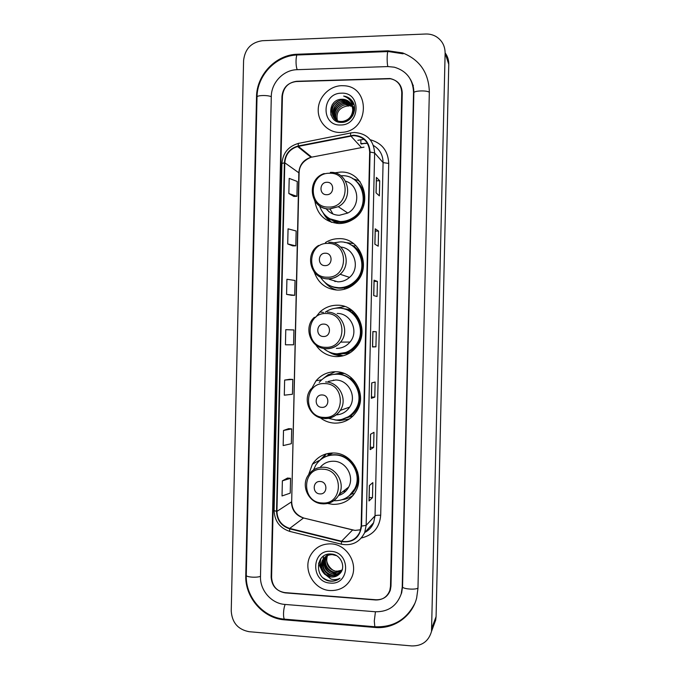 <?xml version="1.0" encoding="UTF-8"?>
<svg xmlns="http://www.w3.org/2000/svg" width="680" height="680" viewBox="0 0 680 680"><rect width="100%" height="100%" fill="white"/><g stroke="black" fill="none" stroke-linecap="round" stroke-linejoin="round"><path stroke-width="1.02" d="M327.582 503.481L332.843 504.364C343.332 504.517 351.101 499.936 356.142 490.629C364.488 474.878 351.611 453.152 334.007 452.999C324.802 452.871 317.611 456.594 312.409 464.168L308.635 474.606M325.618 454.062L324.947 454.614M320.331 417.843C324.589 421.107 329.375 422.875 334.679 423.138C344.165 423.198 351.543 419.212 356.822 411.179C367.268 395.386 354.484 371.535 335.844 371.756C327.853 371.705 321.249 374.723 316.038 380.808L311.678 388.628M335.223 371.739L329.553 374.433M315.758 344.887C320.662 352.214 327.479 356.125 336.192 356.626C344.53 356.635 351.373 353.345 356.711 346.749C369.716 331.194 357.247 304.631 337.356 305.218C330.701 305.218 324.896 307.471 319.94 311.984L315.554 317.373M344.802 306.501L335.206 308.269M340.102 355.7L342.465 355.988M314.304 272.144C318.249 283.279 326.051 289.255 337.697 290.088C344.479 290.071 350.412 287.708 355.487 282.999C372.224 268.37 360.604 237.634 338.87 238.663C334.041 238.689 329.562 239.989 325.423 242.573M353.524 243.567L344.488 242.403M334.22 289.17L335.962 290.003M314.857 201.033C317.271 214.888 325.389 222.385 339.209 223.525C343.901 223.49 348.304 222.232 352.41 219.759C374.408 207.706 364.939 170.501 340.374 172.091L334.577 172.847M326.238 216.291L331.236 222.199M336.889 223.423L332.375 220.413M349.154 353.362L341.819 353.821M343.094 308.626L351.22 309.749M334.33 374.298L341.98 372.716M328.041 454.869L331.236 453.016M351.841 416.168L347.48 417.588M351.407 245.149L354.195 246.075M365.423 143.208L361.199 144.041M359.881 181.509L359.057 181.042M357.28 180.166L352.665 178.687M346.57 419.9L348.576 419.509M352.24 495.941L353.013 495.533M390.49 586.338L401.761 92.718C401.361 84.941 397.443 80.206 389.997 78.523L296.76 81.277C288.243 82.424 283.466 87.388 282.429 96.169L271.592 577.38C272.229 586.177 276.769 591.337 285.218 592.884L375.564 599.972C382.559 600.091 387.311 596.904 389.819 590.393L390.49 586.338M284.954 604.435L375.292 611.754C388.17 611.983 396.797 606.042 401.2 593.946L402.22 587.222L413.542 92.378C412.99 79.246 406.572 70.847 394.281 67.184L387.719 66.564L297.024 69.691C283.509 69.878 271.32 82.654 271.295 96.484L260.491 576.546C259.896 590.333 271.481 603.619 284.954 604.435M411.706 645.923C422.034 646.085 428.638 641.24 431.519 631.397L445.119 53.133C445.06 45.934 442.094 40.443 436.22 36.652C433.024 34.765 429.522 33.889 425.714 34.017L262.387 40.715C251.2 42.339 244.936 48.952 243.584 60.562L231.234 611.057C232.067 622.685 238.017 629.561 249.101 631.694L411.706 645.923M433.891 624.946L435.685 620.067L436.084 616.598L448.766 64.337C448.817 60.053 447.61 56.236 445.128 52.895M374.935 627.462C393.822 629.34 412.173 616.462 416.67 597.873L417.962 588.413L429.335 91.928C428.757 72.853 419.883 59.857 402.713 52.938L388.076 50.813L297.373 54.239C275.842 54.621 256.572 74.962 256.522 96.917L245.769 575.433C244.843 597.312 263.151 618.46 284.606 619.846L374.935 627.462L375.317 626.79M412.445 84.235L413.329 85.535M365.228 143.2L361.165 143.999M341.538 85.689C329.281 85.986 318.401 97.231 318.214 109.675C317.841 122.128 328.219 132.821 340.476 132.481L343.451 132.226C369.699 129.455 370.158 86.513 343.952 85.748L341.538 85.689C329.281 85.986 318.401 97.231 318.214 109.675C317.841 122.128 328.219 132.821 340.476 132.481L343.451 132.226C369.699 129.455 370.158 86.513 343.952 85.748L341.538 85.689M331.143 543.873C321.87 543.652 314.959 547.544 310.411 555.56C302.532 569.577 313.871 589.883 330.08 590.554C340.28 590.818 347.548 586.313 351.883 577.031C358.173 562.887 346.502 544.348 331.143 543.873C321.87 543.652 314.959 547.544 310.411 555.56C302.532 569.577 313.871 589.883 330.08 590.554C340.28 590.818 347.548 586.313 351.883 577.031C358.173 562.887 346.502 544.348 331.143 543.873M353.6 135.626C363.536 136.433 368.883 141.907 369.665 152.048L361.156 526.057L359.916 532.006C356.091 539.623 349.971 542.7 341.547 541.237L289.723 528.411C281.613 525.75 277.346 520.081 276.93 511.394L284.793 162.792C285.515 154.462 289.791 149.039 297.611 146.523L353.6 135.626M353.608 135.209L298.282 145.953C289.85 148.299 285.218 153.909 284.393 162.8L276.539 511.377C276.964 520.268 281.333 526.082 289.637 528.819L341.471 541.645C353.082 542.963 359.779 537.778 361.565 526.082L370.082 152.04C369.282 141.644 363.791 136.034 353.608 135.209M369.087 500.854L369.435 485.52L369.019 500.964L372.495 497.675L372.835 482.596L369.376 485.571L369.019 500.964M369.163 497.488L372.495 497.675M370.251 449.565L370.6 434.214L370.192 449.642L373.643 447.406L373.983 432.319L370.541 434.248L370.192 449.642M370.302 447.253L373.643 447.406M371.425 398.267L371.773 382.891L371.356 398.31L374.782 397.12L375.13 382.032L371.714 382.908L371.356 398.31M371.45 397.001L374.782 397.12M376.04 192.831L379.372 195.865L379.712 180.761L376.388 177.412L376.04 192.831M376.448 177.531L376.1 192.891L376.388 177.412M376.372 180.795L379.712 180.761M374.867 244.222L378.225 246.194L378.565 231.098L375.224 228.811L374.867 244.222M375.275 228.888L374.926 244.256L375.224 228.811M375.224 231.098L378.565 231.098M373.702 295.596L377.077 296.523L377.425 281.426L374.051 280.185L373.702 295.596M374.111 280.228L373.762 295.613L374.051 280.185M374.085 281.384L377.425 281.426M372.589 346.953L372.938 331.559L372.529 346.962L375.929 346.825L376.278 331.738L372.878 331.551L372.529 346.962M372.598 346.74L375.929 346.825M372.938 331.661L376.278 331.738M376.048 599.76C383.052 599.887 387.812 596.692 390.32 590.172L390.983 586.126L402.245 92.956C401.837 85.17 397.919 80.435 390.464 78.752L296.284 81.532C287.767 82.679 282.99 87.644 281.962 96.416L271.133 577.108C271.771 585.896 276.31 591.064 284.758 592.603L376.048 599.76M288.635 428.68L283.509 430.466L283.169 445.579L291.346 443.7L291.686 428.868L288.592 428.672M287.521 478.048L282.37 480.845L282.03 495.958L290.232 493.136L290.564 478.304L287.47 478.048M291.644 295.307L286.577 294.38L294.695 295.315L295.035 280.475L286.918 279.25L286.577 294.38M287.716 243.958L295.817 245.837L296.149 230.987L288.056 228.828L287.716 243.958L292.765 245.879M288.847 193.519L296.93 196.333L297.262 181.483L289.195 178.381L288.847 193.519L293.879 196.444M289.748 379.287L284.639 380.077L284.3 395.19L292.459 394.255L292.8 379.414L289.705 379.287M285.778 329.673L285.438 344.794L293.582 344.794L293.913 329.953L285.778 329.673M294.695 295.315L291.601 295.298M295.817 245.837L292.714 245.879M296.93 196.333L293.828 196.444M284.639 380.077L292.8 379.414M283.509 430.466L291.686 428.868M282.37 480.845L290.564 478.304M337.365 120.538C335.844 112.319 339.269 107.448 347.65 105.927L348.33 106.216M337.577 121.712C332.664 115.472 338.317 104.507 346.724 104.797L352.197 106.292M337.425 121.66C331.262 115.761 336.727 103.317 345.797 103.649L351.934 105.578M337.824 121.796C329.825 116.662 334.857 102.127 344.853 102.502L351.628 104.89M340.62 122.357C328.695 120.505 331.636 100.938 343.91 101.337L351.271 104.244M352.741 109.956C352.291 103.53 348.942 99.968 342.695 99.263L342.227 99.263C327.225 98.694 326.885 123.148 341.385 122.392C351.569 122.859 358.479 109.038 352.206 100.972C350.013 98.166 347.166 96.534 343.647 96.067C350.064 98.371 353.09 103.003 352.741 109.956C352.129 116.365 348.78 120.181 342.686 121.414L341.972 121.465C328.38 122.468 329.086 99.816 342.95 100.155L343.417 100.164C346.332 100.291 348.815 101.439 350.872 103.615M352.793 106.683L352.809 106.692C353.991 109.727 353.923 112.803 352.58 115.872M352.962 106.803L353.404 107.142M353.787 107.304L354.178 107.916M346.953 105.077L352.257 106.471M353.03 106.972L353.481 107.312M353.685 107.159L354.594 108.349M346.026 103.938L352.002 105.748M352.784 106.02L354.594 108.91M345.091 102.791L351.704 105.06M352.886 106.165L354.594 108.698M352.673 105.91L354.458 110.576M344.148 101.626L351.365 104.405M352.665 105.859L354.526 109.99M343.196 100.453L343.663 100.453C346.494 100.581 348.933 101.685 350.974 103.768M352.75 106.352L353.6 113.798M342.227 99.263L342.695 99.272C345.839 99.424 348.457 100.725 350.548 103.173M352.869 108.638C353.013 115.83 349.707 120.181 342.933 121.686L342.219 121.737M341.36 93.194C321.453 93.032 320.697 126.174 340.646 124.984C360.663 125.324 361.428 91.826 341.36 93.194M343.647 96.067C347.098 96.577 349.936 98.183 352.147 100.895M347.735 98.09L352.495 101.397M331.993 105.12L334.067 102.476M349.452 99.62L352.861 102.008M331.058 115.26C330.565 109.361 332.826 104.771 337.841 101.473M350.455 100.835L353.209 102.654M334.866 106.131C337.951 102.433 341.76 100.64 346.307 100.725L348.126 100.929M351.152 101.898L353.524 103.334M336.048 107.007C339.116 103.496 342.848 101.787 347.242 101.881L349.724 102.229M351.679 102.884L353.796 104.04M337.263 107.84C340.306 104.525 343.944 102.918 348.16 103.028L350.719 103.403M352.087 103.828L354.042 104.763M347.429 97.869L352.444 101.328M349.291 99.45L352.818 101.932M330.888 114.784C330.964 105.91 335.41 100.776 344.216 99.399M350.353 100.7L353.166 102.578M346.197 100.581L347.854 100.759M351.075 101.77L353.481 103.249M332.894 114.138C334.466 106.318 339.209 102.187 347.123 101.736L349.562 102.076M351.62 102.765L353.77 103.947M333.88 115.183C335.469 107.423 340.187 103.326 348.041 102.884L350.616 103.258M352.045 103.717L354.008 104.669M326.68 194.701C334.458 194.947 334.755 181.908 326.961 182.291C319.2 182.078 318.903 195.058 326.68 194.701M326.094 208.599C329.46 212.933 333.897 215.16 339.397 215.28L347.786 213.044C360.791 206.456 359.295 185.011 345.567 181.178M319.608 205.998C323.161 215.798 330.106 220.992 340.442 221.561C344.53 221.535 348.373 220.464 351.959 218.348C371.798 207.791 363.511 174.335 341.488 175.737M329.715 218.748L340.833 221.799C344.913 221.765 348.747 220.694 352.333 218.586C365.644 211.242 367.769 190.459 356.125 181.203M333.616 220.94L338.615 223.525M330.344 209.584L332.971 214.005M326.23 208.624L326.68 209.346M331.678 222.351C328.125 220.082 325.363 217.056 323.391 213.291M360.162 181.892L357.714 180.149L355.198 180.276C363.579 186.898 366.341 195.543 363.477 206.219M325.074 265.616C332.851 265.974 333.149 252.951 325.354 253.215C317.594 252.875 317.305 265.854 325.074 265.616M329.264 279.319L337.883 281.843C342.278 281.826 346.162 280.347 349.537 277.398C360.629 268.269 354.722 248.124 340.68 247.044M320.484 277.176C324.853 283.866 331.007 287.385 338.946 287.733C344.896 287.716 350.124 285.668 354.611 281.579C369.733 268.642 359.465 241.009 339.983 241.918L333.396 242.904M333.897 287.079L339.337 287.835C345.278 287.819 350.489 285.77 354.977 281.69C366.554 271.541 363.766 250.623 350.03 244.392M344.284 289.144L344.794 289.144M355.75 245.446L353.694 246.279L352.503 245.837M334.007 280.704L335.206 281.596M336.906 290.062C332.095 288.736 328.075 286.17 324.844 282.344M323.468 336.498C331.245 336.982 331.534 323.96 323.748 324.105C315.996 323.646 315.699 336.617 323.468 336.498M336.379 348.381C341.853 348.389 346.392 346.273 349.996 342.04C359.236 331.585 350.88 313.089 337.17 313.463M323.57 348.483C327.59 351.883 332.214 353.676 337.442 353.88C344.794 353.889 350.846 351.007 355.598 345.236C367.353 331.423 356.295 307.564 338.478 308.082C333.659 308.048 329.256 309.417 325.286 312.188M339.694 353.821C346.29 353.311 351.713 350.447 355.954 345.227C366.792 332.401 358.241 310.233 341.836 308.397M343.655 353.524L349.333 352.69M353.132 311.245L344.471 308.966M333.175 353.345L342.686 355.64M343.596 355.691L341.173 355.75C336.668 355.606 332.52 354.297 328.738 351.824M353.32 311.406L352.197 312.256C366.316 321.615 363.825 345.882 348.126 352.104L349.86 352.937M321.861 407.363C329.63 407.957 329.927 394.944 322.142 394.969C314.389 394.4 314.1 407.363 321.861 407.363M336.209 414.902C341.929 414.511 346.418 411.918 349.673 407.107C357.094 396.431 348.491 379.865 335.656 379.993L328.372 381.412M328.431 418.353L335.945 420.002C344.326 420.053 350.863 416.551 355.572 409.488C365.024 395.437 353.668 374.034 336.982 374.221C329.791 374.178 323.867 376.907 319.209 382.415M345.194 418.361C349.716 416.534 353.302 413.534 355.929 409.351C365.364 395.326 354.025 373.966 337.374 374.153L332.936 374.467M349.036 416.772L350.948 416.024M344.105 373.439L335.529 374.221M333.684 380.052L332.826 380.545M339.371 419.875L341.224 420.019M349.418 418.965L339.702 420.631L334.849 419.925M323.306 378.488L328.262 374.646L329.868 374.382L329.842 375.181M351.212 377.655L350.701 378.216C363.264 386.835 363.094 407.83 350.387 415.93L352.707 416.313M326 376.788L328.262 374.646M319.906 493.892C327.666 494.632 327.964 481.618 320.186 481.5C312.443 480.785 312.146 493.748 319.906 493.892M338.589 495.499C343.085 494.105 346.451 491.3 348.678 487.084C354.611 476.408 345.916 461.363 333.82 461.236C328.253 461.1 323.688 463.165 320.127 467.415M333.786 500.726L334.109 500.743C343.4 500.879 350.302 496.842 354.807 488.631C362.355 474.606 350.897 455.133 335.147 454.979C326.893 454.869 320.45 458.226 315.817 465.052L313.523 469.897M349.24 495.754L355.173 488.333C362.695 474.342 351.271 454.903 335.546 454.758C331.415 454.588 327.556 455.489 323.977 457.47M342.754 491.657L346.026 490.9M348.704 459.162L345.338 457.555M338.666 495.38L339.481 495.21M332.92 452.965L328.032 455.337M317.594 462.621L326.026 453.934M328.024 455.719L328.075 453.433M321.402 459.077L323.544 457.521L326.341 453.849M353.286 495.202C349.936 497.709 346.188 499.222 342.04 499.732M341.998 570.206L336.311 571.413C328.236 569.245 325.269 563.975 327.394 555.602M327.497 555.381L327.896 554.888M342.397 569.789C339.762 570.979 337.832 571.404 336.625 571.056C332.988 572.45 324.054 563.065 327.352 556.197M341.606 571.09L335.07 572.832C326.749 570.512 323.816 565.08 326.289 556.529L326.536 556.044M326.655 555.84L327.046 555.229M341.717 570.869L335.385 572.475C327.904 571.217 323.068 563.737 326.604 556.197L326.289 556.529M341.164 571.88C339.023 573.716 336.566 574.515 333.812 574.269C325.44 571.931 322.499 566.465 324.981 557.863L325.737 556.554M325.873 556.367L326.306 555.798M341.284 571.693C337.858 573.741 335.469 574.481 334.126 573.912C329.851 574.846 321.002 565.99 325.303 557.524L324.981 557.863M340.816 572.415C338.589 574.872 335.826 575.977 332.537 575.731C325.252 575.255 320.025 565.99 323.654 559.207L324.989 557.141M325.142 556.954L329.239 554.038M340.858 572.356C338.674 574.6 336.005 575.603 332.86 575.365C324.436 572.985 321.478 567.486 323.986 558.875L325.176 556.988M322.651 560.226L322.311 560.575C320.305 565.412 320.977 569.798 324.343 573.725L331.389 577.039C334.62 577.21 337.348 576.147 339.575 573.861C336.778 576.292 334.109 577.286 331.568 576.836C327.063 578.127 318.231 567.8 322.651 560.226C324.921 556.197 328.278 554.226 332.707 554.302M322.311 560.575C324.479 556.623 327.837 554.642 332.384 554.642L336.473 555.645M339.575 573.861C346.486 567.689 341.02 554.548 331.619 554.056C315.061 552.015 313.871 579.105 329.808 581.094L330.607 581.179C334.126 581.4 337.254 580.431 339.983 578.281C337.17 579.708 334.177 579.972 331.007 579.062L324.675 574.056M330.973 551.361C311.125 549.244 310.377 582.318 330.25 583.075C350.208 585.369 350.965 551.947 330.973 551.361M318.572 563.108L318.707 563.694M318.852 564.23L322.379 571.395M339.983 578.281C334.585 582.054 329.052 581.969 323.374 578.025M322.524 571.174C320.135 567.256 319.617 563.006 320.969 558.442M324.02 570.01L321.631 563.388M325.507 568.88L322.966 562.088M322.889 561.221L323.527 556.078M327.012 567.792L324.275 560.813M324.904 574.438C320.501 570.053 319.124 564.808 320.773 558.688M336.659 573.827C329.885 572.552 325.728 568.454 324.19 561.535M417.971 588.047C415.599 590.112 402.033 588.948 402.56 586.738L401.608 593.181M375.292 626.79L374.825 626.748L374.289 621.01L375.436 611.762M284.606 619.846L285.183 619.208L284.435 619.149C283.789 618.358 283.492 616.471 283.526 613.479C283.679 609.629 284.231 606.619 285.183 604.452M414.825 603.389C406.411 619.744 393.074 627.538 374.825 626.748L284.435 619.149C263.287 617.585 245.412 597.023 246.279 575.297C245.803 577.15 256.921 577.957 260.491 576.308M246.279 575.297L257.023 97.078C256.632 95.225 267.784 94.945 271.286 96.722M297.373 54.239L297.984 54.969C295.894 52.547 295.248 65.603 297.253 69.683M403.121 53.805L388.467 51.561C387.141 49.062 386.605 62.373 387.872 66.555M429.326 92.284C427.048 90.151 413.431 90.678 413.848 92.871L402.56 586.738M436.084 616.598L431.936 627.784M448.766 64.337L445.119 53.133M246.287 575.025L245.769 575.433M257.014 97.342L256.522 96.917M388.467 51.561L388.076 50.813M402.56 586.611L402.22 587.222M413.848 92.998L413.542 92.378M341.547 541.237L352.589 529.983L355.266 530.391L360.655 529.762M276.93 511.394L291.405 501.942C291.797 510.144 295.834 515.491 303.518 517.99L354.739 530.349M370.226 139.74C381.981 143.03 388.144 150.926 388.722 163.429L380.698 515.262C377.714 515.134 375.819 515.329 375.028 515.84L383.078 162.605C382.976 155.006 379.763 149.303 373.439 145.494M380.698 515.262C379.584 527.561 373.175 535.135 361.462 537.965M373.626 522.716L375.028 515.84L366.154 525.368L364.675 532.61L373.626 522.716C371.9 527.034 368.959 530.281 364.82 532.448M350.693 135.524C350.506 133.391 350.642 132.515 351.092 132.897L354.221 132.523M367.489 143.429L360.749 143.54M298.358 143.429C288.346 146.328 282.872 153.017 281.928 163.498L284.393 162.8M276.539 511.377L274.108 510.544C274.593 521.126 279.795 528.079 289.714 531.386L290.139 531.496M289.637 528.819L289.714 531.386L341.717 544.281M350.719 132.974L298.945 143.302C298.367 142.953 298.146 143.837 298.282 145.953M341.471 541.645L341.394 544.204C352.019 546.091 359.779 542.232 364.675 532.61M361.565 526.082L366.154 525.368L374.637 152.941L370.082 152.04M354.637 132.506C366.996 133.51 373.66 140.318 374.637 152.941L383.078 162.605L388.722 163.429M357.841 140.318L364.055 139.306M308.031 154.19L307.428 154.428M360.868 139.723L360.842 143.642M289.723 528.411L303.518 517.99L352.631 529.941M363.987 147.126L310.981 157.284C303.577 159.656 299.523 164.764 298.843 172.635L291.686 501.577C291.907 509.55 295.876 514.998 303.577 517.947M350.752 135.932L361.293 147.407M298.341 146.353L311.678 157.131L312.426 156.987M284.793 162.792L299.106 172.992L291.686 501.577M328.763 207.077C350.013 207.808 350.829 172.159 329.528 173.256C308.389 172.72 307.598 207.969 328.763 207.077M314.483 200.413C317.942 205.981 322.949 208.862 329.494 209.057L338.283 206.694C354.51 198.518 348.143 171.241 330.327 172.38M327.156 217.039C330.319 219.793 333.99 221.501 338.147 222.173C344.437 223.023 350.192 221.501 355.419 217.608M327.173 277.202C348.415 278.264 349.223 242.624 327.938 243.398C306.816 242.539 306.017 277.78 327.173 277.202M313.939 271.668C317.466 276.301 322.125 278.715 327.913 278.927C332.52 278.911 336.583 277.355 340.119 274.252C352.537 264.052 344.479 241.527 328.746 242.258M330.421 285.889C334.747 288.023 339.311 288.694 344.114 287.903C363.4 285.49 370.056 256.734 353.694 246.279M325.584 347.31C346.817 348.687 347.625 313.055 326.349 313.514C305.235 312.341 304.445 347.574 325.584 347.31M314.083 343.366C317.483 346.774 321.563 348.576 326.332 348.772C332.07 348.789 336.821 346.562 340.595 342.116C350.276 331.143 341.53 311.721 327.165 312.12M335.733 353.762C340.008 354.399 344.139 353.846 348.126 352.104L336.855 353.855M323.995 417.392C345.219 419.084 346.026 383.469 324.76 383.605C303.662 382.118 302.863 417.333 323.995 417.392M324.751 418.6C331.322 418.65 336.49 415.922 340.255 410.431C348.032 399.228 339.014 381.828 325.575 381.956M341.615 419.492L350.387 415.93L342.592 419.245M322.056 502.962C343.264 505.044 344.072 469.446 322.822 469.2C301.733 467.321 300.942 502.52 322.056 502.962M322.822 503.854C330.131 503.982 335.597 500.82 339.218 494.394C345.431 483.2 336.32 467.389 323.646 467.237C316.957 467.135 311.772 469.871 308.082 475.456C300.543 486.37 309.128 503.362 322.388 503.787C329.834 503.99 335.444 500.863 339.218 494.394L348.678 487.084M346.766 497.539L351.483 494.105C357.467 487.925 359.499 480.505 357.578 471.835M318.826 460.649L312.409 464.168M321.716 379.78L316.038 380.808M323.501 312.443L319.94 311.984M297.976 54.969L387.898 51.578M410.337 79.22C412.76 83.359 413.933 87.907 413.848 92.871M257.023 97.078C257.082 75.522 275.8 55.624 297.1 54.995M435.685 620.067L431.519 631.397M281.928 163.498L274.108 510.544M308.065 154.215L307.471 154.462M297.611 146.523L310.981 157.284C303.135 160.701 299.175 165.937 299.106 172.992M347.786 213.044L338.283 206.694L329.375 208.939C309.986 209.644 305.592 179.325 324.216 173.544M327.548 217.337C330.65 219.912 334.195 221.519 338.181 222.173M349.537 277.398L340.119 274.252C336.515 277.321 332.384 278.834 327.709 278.774C310.743 279.157 303.935 254.218 318.572 245.438M331.228 286.221C335.333 288.056 339.626 288.618 344.089 287.903L345.304 288.991M349.996 342.04L340.595 342.116C336.727 346.545 331.882 348.712 326.051 348.619C310.726 348.704 302.829 327.403 314.398 317.279M349.673 407.107L340.255 410.431C336.37 415.922 331.083 418.6 324.402 418.464C310.19 418.293 301.826 399.406 311.202 388.73M347.284 497.216L351.483 494.105L354.442 493.603"/></g></svg>
